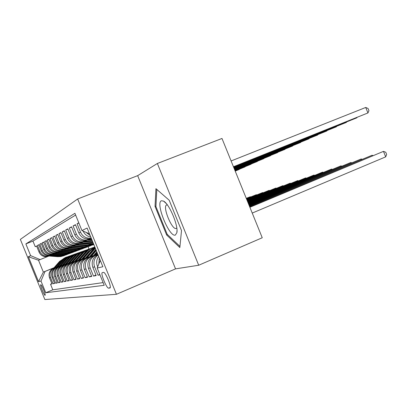 <?xml version="1.0" encoding="UTF-8"?>
<svg xmlns="http://www.w3.org/2000/svg" width="407" height="407" viewBox="0 0 407 407"><rect width="100%" height="100%" fill="white"/><g stroke="black" fill="none" stroke-linecap="round" stroke-linejoin="round"><path stroke-width="0.61" d="M45.055 295.284L45.096 295.268C45.991 295.05 41.545 284.264 40.751 284.722L40.72 284.737C39.845 284.992 44.221 295.635 45.055 295.284M77.651 198.987L20.35 239.397L44.862 299.542L116.438 294.297L77.651 198.987L137.663 175.646L175.544 268.869L198.702 265.242L157.372 163.482L137.663 175.646M157.372 163.482L221.983 138.461L262.245 237.754L198.702 265.242M51.908 283.654L50.524 284.228L52.025 283.944L49.517 277.788L50.514 277.543C49.252 273.245 50.595 270.044 54.553 267.938L56.431 267.17M54.487 283.155L53.047 283.75L54.609 283.455L52.05 277.172L53.093 276.923C51.801 272.537 53.169 269.271 57.204 267.129L59.117 266.341M57.168 282.631L55.673 283.252L57.301 282.946L54.686 276.536L55.774 276.272C54.457 271.8 55.851 268.467 59.961 266.28L61.915 265.476M59.966 282.087L58.405 282.738L60.099 282.417L57.433 275.87L58.567 275.6C57.219 271.031 58.644 267.633 62.836 265.4L64.83 264.581M62.882 281.517L61.254 282.199L63.019 281.863L60.297 275.178L61.477 274.893C60.104 270.228 61.554 266.758 65.832 264.479L67.872 263.639M65.919 280.927L64.225 281.634L66.066 281.283L63.283 274.455L64.515 274.16C63.11 269.393 64.591 265.847 68.956 263.517L71.042 262.663M69.093 280.306L67.323 281.044L69.246 280.682L66.407 273.702L67.694 273.392C66.255 268.518 67.766 264.896 72.222 262.515L74.359 261.64M72.41 279.66L70.559 280.433L72.573 280.052L69.668 272.914L71.011 272.588C69.541 267.603 71.083 263.899 75.636 261.467L77.823 260.572M75.885 278.978L73.947 279.792L76.053 279.39L73.077 272.09L74.486 271.749C72.985 266.646 74.557 262.856 79.212 260.373L81.451 259.452M79.523 278.271L77.488 279.121L79.696 278.698L76.653 271.225L78.129 270.869C76.587 265.644 78.2 261.762 82.957 259.223L85.251 258.277M83.333 277.523L81.202 278.413L83.516 277.976L80.398 270.319L81.949 269.948C80.372 264.596 82.016 260.617 86.879 258.018L89.235 257.051M87.337 276.74L85.099 277.676L87.53 277.218L84.335 269.368L85.963 268.976C84.346 263.492 86.025 259.417 91.005 256.751L93.422 255.759M91.539 275.915L89.189 276.902L91.743 276.419L88.472 268.371L90.181 267.954C88.523 262.327 90.242 258.15 95.34 255.423L97.822 254.4M95.966 275.046L93.493 276.088L96.184 275.575L92.821 267.318L94.628 266.88C93.05 262.083 94.205 258.124 98.092 255.011M99.817 274.476L98.021 275.229L99.969 274.857M78.795 222.822L77.076 223.764L78.882 223.046M91.331 238.39L89.352 238.929C84.498 239.362 80.983 237.357 78.816 232.916L75.453 224.654L73.082 225.951L75.58 224.959M91.316 238.441L85.099 240.7C80.362 241.127 76.933 239.174 74.822 234.849L71.546 226.796L69.292 228.027L71.663 227.086M87.078 240.196L81.059 242.384C76.43 242.801 73.087 240.903 71.027 236.681L67.832 228.831L65.69 230.001L67.944 229.105M83.048 241.87L77.213 243.986C72.69 244.398 69.424 242.541 67.414 238.426L64.296 230.764L62.256 231.883L64.403 231.028M79.207 243.457L73.55 245.513C69.129 245.914 65.934 244.108 63.975 240.089L60.928 232.611L58.984 233.674L61.03 232.86M75.549 244.978L70.055 246.968C65.73 247.364 62.612 245.599 60.694 241.672L57.718 234.366L55.861 235.383L57.814 234.605M72.054 246.423L66.717 248.362C62.485 248.748 59.432 247.024 57.56 243.188L54.65 236.045L52.879 237.016L54.742 236.274M65.308 249.191L68.697 247.807L63.528 249.689C59.386 250.071 56.4 248.387 54.563 244.632L51.725 237.652L50.025 238.578L51.811 237.866M65.527 249.13L60.475 250.961C56.42 251.338 53.495 249.689 51.699 246.016L48.921 239.189L47.293 240.074L49.003 239.392M62.475 250.397L57.555 252.177C53.582 252.549 50.717 250.936 48.957 247.344L46.235 240.659L44.678 241.509L46.317 240.852M59.544 251.612L54.752 253.347C50.855 253.709 48.051 252.131 46.332 248.611L43.661 242.068L42.17 242.882L43.742 242.257M53.709 254.009L56.715 252.778L52.065 254.467C48.245 254.823 45.492 253.276 43.808 249.832L41.193 243.417L39.764 244.205L41.27 243.6M51.094 255.092L54.024 253.892L49.481 255.54C45.737 255.891 43.04 254.38 41.387 251.002L38.828 244.714L37.449 245.472L38.899 244.892M49.517 277.788C48.26 273.519 49.598 270.345 53.526 268.259L56.573 267.002M52.05 277.172C50.768 272.822 52.132 269.587 56.13 267.455L59.269 266.168M54.686 276.536C53.378 272.1 54.767 268.793 58.847 266.626L62.073 265.298M57.433 275.87C56.1 271.342 57.514 267.969 61.671 265.756L64.998 264.387M60.297 275.178C58.934 270.553 60.373 267.109 64.616 264.85L68.04 263.446M63.283 274.455C61.895 269.729 63.36 266.214 67.689 263.909L71.22 262.454M66.407 273.702C64.983 268.874 66.478 265.278 70.899 262.922L74.542 261.426M69.668 272.914C68.208 267.974 69.739 264.301 74.252 261.894L78.017 260.343M73.077 272.09C71.586 267.038 73.148 263.278 77.762 260.816L81.654 259.213M76.653 271.225C75.127 266.051 76.72 262.21 81.436 259.691L85.46 258.033M80.398 270.319C78.836 265.023 80.464 261.085 85.287 258.506L89.459 256.792M84.335 269.368C82.733 263.94 84.397 259.905 89.331 257.265L93.656 255.484M88.472 268.371C86.823 262.8 88.528 258.664 93.579 255.962L97.777 254.233M103.49 272.385L102.233 272.659C100.356 273.351 106.741 288.746 108.659 288.156L109.987 287.983C111.94 287.367 105.352 271.555 103.49 272.385M50.524 284.228L52.798 289.82L45.762 292.76L104.217 285.297L97.197 268.045L100.31 260.455M45.762 292.76L40.995 281.054L38.517 281.629L28.373 256.736L30.632 255.632L25.86 243.915L74.919 213.299L81.944 230.571L87.118 228.042L102.864 266.733L97.197 268.045M51.435 254.965L47.98 256.166C44.282 256.512 41.611 255.021 39.978 251.684L37.449 245.472M51.455 254.97L49.578 255.718M59.524 251.612L55.856 252.884C51.933 253.251 49.105 251.658 47.37 248.112L44.678 241.509M62.449 250.397L58.705 251.699C54.701 252.07 51.811 250.442 50.041 246.82L47.293 240.074M65.502 249.13L61.681 250.458C57.591 250.839 54.64 249.176 52.834 245.472L50.025 238.578M72.029 246.423L68.035 247.812C63.767 248.204 60.689 246.464 58.796 242.592L55.861 235.383M75.519 244.973L71.434 246.398C67.069 246.795 63.924 245.014 61.986 241.051L58.984 233.674M79.182 243.457L74.995 244.912C70.533 245.319 67.313 243.493 65.329 239.433L62.256 231.883M83.018 241.865L78.729 243.355C74.166 243.768 70.869 241.895 68.839 237.739L65.69 230.001M87.047 240.196L82.652 241.722C77.976 242.14 74.603 240.222 72.522 235.958L69.292 228.027M91.28 238.436L86.777 240.003C81.99 240.43 78.531 238.461 76.394 234.086L73.082 225.951M75.636 215.074L32.947 241.097L35.226 246.688L36.615 246.128M48.586 256.13L47.003 256.573C43.325 256.919 40.68 255.438 39.062 252.126L36.549 245.96L35.226 246.688M52.127 254.66L50.504 255.118C46.729 255.469 44.007 253.943 42.343 250.539L39.764 244.205M54.782 253.561L53.124 254.024C49.278 254.385 46.505 252.823 44.806 249.349L42.17 242.882M66.58 248.662L64.784 249.165C60.607 249.547 57.596 247.848 55.749 244.063L52.879 237.016M91.239 238.171L91.117 238.192C86.213 238.629 82.667 236.604 80.474 232.117L77.076 223.764M98.642 256.354C96.525 259.412 96.113 262.693 97.405 266.209L97.675 266.875M98.021 275.229L94.628 266.88M93.493 276.088L90.181 267.954M89.189 276.902L85.963 268.976M85.099 277.676L81.949 269.948M81.202 278.413L78.129 270.869M77.488 279.121L74.486 271.749M73.947 279.792L71.011 272.588M70.559 280.433L67.694 273.392M67.323 281.044L64.515 274.16M64.225 281.634L61.477 274.893M61.254 282.199L58.567 275.6M58.405 282.738L55.774 276.272M55.673 283.252L53.093 276.923M53.047 283.75L50.514 277.543M52.798 289.82L103.124 282.6M54.085 267.689L43.351 272.1L53.846 267.969M175.544 268.869L116.438 294.297M48.977 256.003L38.517 260.246L43.351 272.1L38.517 281.629M88.054 246.698L89.001 249.033M48.947 255.998L38.517 260.246L28.373 256.736M89.469 233.811L81.944 230.571M98.804 264.128L99.308 257.997M90.186 235.582L86.096 232.356M83.104 231.069C84.661 234.386 87.225 236.386 90.792 237.062M97.939 254.634C92.847 257.433 91.137 261.66 92.821 267.318M32.947 241.097L25.86 243.915M30.632 255.632L40.09 259.59M44.989 271.606L40.995 281.054M155.927 188.69L155.047 206.42L166.661 235.007L179.838 247.548L181.507 230.54L169.19 200.213L155.927 188.69M167.552 234.636L166.661 235.007M155.957 206.054L155.047 206.42M252.233 213.065L385.694 156.858L383.475 151.368L249.806 207.077M249.888 207.28L383.475 151.368L385.765 152.259L386.65 154.451L385.694 156.858M233.491 166.85L367.943 112.948L365.725 107.458L231.105 160.958M365.725 107.458L368.07 108.476L368.956 110.668L367.943 112.948L233.455 166.748M175.366 235.078L176.882 232.621C178.47 225.585 169.251 203.815 163.553 201.099L161.421 200.753C155.138 202.757 169.302 237.622 175.366 235.078M167.343 204.904L166.488 205.021C162.383 206.832 172.075 230.301 176.155 228.429L176.775 227.935M179.95 246.398L167.191 234.29L155.927 206.573L156.807 189.453M249.567 206.481L372.059 155.26L249.486 206.288M372.288 155.825L372.059 155.26L372.888 155.571M249.262 205.728L361.197 158.959L249.186 205.55M361.411 159.498L361.197 158.959L361.991 159.254M97.4 254.889L97.838 254.38M248.972 205.021L350.844 162.49L248.901 204.848M351.053 162.998L350.844 162.49L351.607 162.764M95.533 255.158L97.309 253.088M93.03 256.212L96.8 251.826M94.587 255.55L97.115 252.605M96.993 252.304L93.992 255.794M248.697 204.35L340.969 165.853L248.631 204.187M341.168 166.336L340.969 165.853L341.707 166.112M233.649 167.231L356.914 117.791L233.608 167.135M357.087 117.399L356.914 117.791L356.802 117.516M233.796 167.587L346.408 122.4L233.76 167.501M346.581 122.029L346.408 122.4L346.306 122.136M87.149 238.08L87.785 238.136M89.789 238.309L91.351 238.441M233.933 167.928L336.406 126.791L233.898 167.847M336.574 126.435L336.406 126.791L336.304 126.541M85.913 240.099L92.247 240.639M89.128 239.326L91.804 239.555M87.8 239.865L92.079 240.232M91.972 239.967L88.314 239.657M234.061 168.254L326.862 130.978L234.03 168.172M327.024 130.642L326.765 130.744M91.244 256.476L96.301 250.6M88.868 257.473L95.813 249.41M90.344 256.848L96.113 250.142M95.996 249.857L89.779 257.082M248.443 203.709L331.542 169.068L248.377 203.556M331.725 169.526L331.542 169.068L332.249 169.312M82.112 241.789L93.091 242.72M84.997 241.041L92.674 241.692M83.735 241.549L92.933 242.333M92.832 242.084L84.224 241.356M234.188 168.559L317.745 134.976L234.157 168.483M87.164 257.733L95.37 248.321M84.905 258.674L92.236 250.173L95.065 247.573M86.304 258.089L95.238 247.995M95.167 247.817L85.765 258.308M248.199 203.108L322.527 172.141L248.138 202.961M322.705 172.578L322.527 172.141L323.209 172.37M78.444 243.396L89.871 244.358L93.686 244.236M81.069 242.669L93.468 243.64M79.864 243.157L93.63 244.047M93.574 243.905L80.327 242.969M234.305 168.849L309.035 138.802L234.274 168.778M83.272 258.933L90.237 250.86L94.887 247.125M81.125 259.824L88.288 251.531L94.816 246.957M82.458 259.269L89.494 251.119L94.846 247.029M94.831 246.988L89.021 251.277L81.944 259.483M247.965 202.533L313.904 175.076L247.909 202.391M314.072 175.493L313.904 175.076L314.555 175.295M74.913 244.922L85.974 245.848L89.708 245.726L93.366 244.739M77.32 244.225L87.897 245.111L93.824 244.526M76.175 244.688L86.701 245.569L90.451 245.452L93.844 244.566L90.924 245.273L87.159 245.39L76.618 244.51M234.417 169.124L300.697 142.46L234.391 169.058M79.563 260.073L87.785 250.753L90.471 248.789L94.129 247.232M77.518 260.923L85.801 251.501L88.243 249.659L91.56 248.117M78.785 260.399L86.961 251.099L89.418 249.242L92.76 247.69M92.16 247.904L88.894 249.445L86.488 251.277L78.297 260.597M247.741 201.984L305.642 177.895L247.69 201.852M305.805 178.291L305.642 177.895L306.273 178.098M71.993 246.418L82.255 247.273L85.913 247.156L89.479 246.189M73.748 245.706L84.091 246.566L87.79 246.449L92.358 245.05M72.655 246.149L82.952 247.003L86.62 246.886L90.43 245.823M90.664 245.747L87.073 246.718L83.389 246.835L73.077 245.981M234.524 169.388L292.714 145.965L234.498 169.322M76.023 261.167L84.066 252.055L86.686 250.137L90.257 248.616M74.069 261.971L82.168 252.772L84.559 250.966L87.805 249.46M75.275 261.472L83.277 252.381L86.203 250.264L88.95 249.048M88.375 249.252L85.18 250.763L82.825 252.554L74.807 261.665M247.532 201.465L297.721 180.591L247.481 201.338M297.878 180.973L297.721 180.591L298.326 180.784M68.656 247.802L78.704 248.631L82.28 248.514L85.765 247.573M70.335 247.12L80.459 247.96L84.076 247.843L88.523 246.484M69.292 247.548L79.365 248.377L82.957 248.26L86.676 247.227M86.9 247.151L83.389 248.102L79.787 248.214L69.694 247.385M234.625 169.638L285.058 149.323L234.6 169.577M72.639 262.21L80.51 253.296L83.628 251.114L86.559 249.934M70.767 262.978L78.699 253.983L81.034 252.218L84.213 250.743M71.922 262.505L79.757 253.612L82.621 251.536L85.307 250.351M84.758 250.544L81.629 252.025L79.324 253.775L71.474 262.688M247.329 200.972L290.125 183.181L247.283 200.849M290.267 183.547L290.125 183.181L290.71 183.364M65.466 249.125L75.305 249.934L78.81 249.817L82.214 248.896M67.074 248.474L76.984 249.288L80.525 249.176L84.849 247.858M66.076 248.881L75.941 249.689L79.457 249.572L83.089 248.565M83.298 248.494L79.869 249.42L76.343 249.537L66.463 248.723M234.722 169.877L277.711 152.549L234.697 169.816M69.399 263.207L77.106 254.487L79.609 252.655L83.018 251.195M67.608 263.945L75.371 255.143L78.154 253.123L80.769 251.969M68.712 263.487L76.389 254.787L79.192 252.757L81.822 251.597M81.293 251.78L78.23 253.23L75.972 254.945L68.284 263.665M247.135 200.493L282.824 185.668L247.09 200.381M282.967 186.019L282.824 185.668L283.389 185.841M62.413 250.397L72.054 251.18L75.483 251.063L78.816 250.168M63.955 249.771L73.662 250.564L77.132 250.447L81.339 249.17M62.999 250.157L72.66 250.946L76.104 250.834L79.65 249.847M79.853 249.781L76.501 250.687L73.046 250.798L63.365 250.01M234.814 170.106L270.66 155.647L234.793 170.05M66.295 264.163L73.85 255.627L76.297 253.836L79.624 252.401M64.581 264.865L72.187 256.252L74.913 254.278L77.472 253.149M65.639 264.433L73.158 255.917L75.9 253.927L78.48 252.788M77.971 252.966L74.974 254.385L72.761 256.064L65.227 264.601M246.952 200.041L275.809 188.059L246.907 199.934M275.946 188.395L275.809 188.059L276.358 188.222M59.488 251.607L68.936 252.376L72.298 252.259L75.554 251.384M60.964 251.012L70.477 251.78L73.876 251.668L77.976 250.432M60.048 251.384L69.516 252.152L72.894 252.035L76.358 251.078M76.552 251.012L73.275 251.897L69.887 252.009L60.404 251.241M234.9 170.319L263.884 158.618L234.88 170.268M63.319 265.079L70.726 256.715L73.636 254.675L76.374 253.561M61.676 265.756L69.129 257.321L71.8 255.387L74.308 254.278M62.688 265.339L70.065 256.995L72.751 255.047L75.275 253.932M74.791 254.105L68.539 258.313L62.296 265.501M246.779 199.608L269.063 190.359L246.734 199.501M269.195 190.68L269.063 190.359L269.592 190.517M56.685 252.772L65.944 253.52L69.241 253.408L72.431 252.549M58.099 252.198L67.425 252.951L70.757 252.839L74.751 251.638M57.219 252.559L66.504 253.307L69.816 253.195L73.199 252.254M73.387 252.192L70.177 253.057L66.855 253.169L57.56 252.416M234.987 170.528L257.361 161.482L234.966 170.477M60.465 265.959L67.73 257.763L70.574 255.769L73.255 254.675M58.888 266.605L65.064 259.508L71.271 255.362M59.86 266.209L65.954 259.203L72.202 255.031M71.734 255.194L65.608 259.32L59.483 266.361M246.611 199.196L262.571 192.572L246.571 199.094M262.698 192.877L262.571 192.572L263.08 192.72M53.994 253.892L63.07 254.619L66.31 254.507L69.429 253.668M55.352 253.337L64.494 254.075L67.76 253.963L71.657 252.793M54.502 253.683L63.609 254.416L66.855 254.304L70.167 253.388M70.35 253.322L67.206 254.172L63.95 254.283L54.833 253.551M235.068 170.731L251.083 164.235L235.048 170.681M57.723 266.804L64.85 258.771L67.14 257.092L70.258 255.744M56.207 267.424L62.266 260.47L68.356 256.4M57.143 267.043L63.121 260.175L69.246 256.084M68.798 256.242L62.79 260.287L56.782 267.19M246.449 198.794L256.318 194.704L246.408 198.697M256.435 194.999L256.318 194.704L256.807 194.846M51.404 254.965L60.312 255.677L63.492 255.565L66.55 254.741M52.712 254.436L61.681 255.153L64.886 255.041L68.691 253.902M51.898 254.767L60.831 255.479L64.016 255.367L67.257 254.472M67.43 254.411L64.352 255.24L61.157 255.352L52.213 254.64M235.144 170.92L245.039 166.89L235.124 170.874M55.087 267.613L62.083 259.742L64.326 258.094L67.379 256.766M53.632 268.213L59.575 261.391L65.547 257.402M54.533 267.842L60.399 261.111L66.407 257.097M65.975 257.249L60.078 261.218L54.182 267.989M246.291 198.413L250.29 196.759L246.255 198.321M250.402 197.044L250.29 196.759L250.763 196.891M48.916 255.998L57.662 256.69L60.78 256.583L63.777 255.774M50.173 255.489L58.974 256.186L62.123 256.079L65.837 254.97M49.389 255.805L58.155 256.502L61.284 256.395L64.459 255.515M64.621 255.459L61.61 256.273L58.471 256.379L49.695 255.682M235.221 171.103L239.214 169.444L235.2 171.057M53.526 268.259L54.553 267.938M56.13 267.455L57.204 267.129M58.847 266.626L59.961 266.28M61.671 265.756L62.836 265.4M64.616 264.85L65.832 264.479M67.689 263.909L68.956 263.517M70.899 262.922L72.222 262.515M74.252 261.894L75.636 261.467M77.762 260.816L79.212 260.373M81.436 259.691L82.957 259.223M85.287 258.506L86.879 258.018M89.331 257.265L91.005 256.751M93.579 255.962L95.34 255.423M56.425 252.879L57.545 252.411M59.264 251.699L60.429 251.216M62.22 250.473L63.441 249.969M68.534 247.853L69.867 247.298M71.912 246.454L73.306 245.874M75.448 244.983L76.913 244.378M79.156 243.447L80.693 242.811M83.048 241.829L84.661 241.163M87.139 240.135L88.833 239.428M39.062 252.126L39.978 251.684M41.387 251.002L42.343 250.539M43.808 249.832L44.806 249.349M46.332 248.611L47.37 248.112M48.957 247.344L50.041 246.82M51.699 246.016L52.834 245.472M54.563 244.632L55.749 244.063M57.56 243.188L58.796 242.592M60.694 241.672L61.986 241.051M63.975 240.089L65.329 239.433M67.414 238.426L68.839 237.739M71.027 236.681L72.522 235.958M74.822 234.849L76.394 234.086M78.816 232.916L80.474 232.117M97.405 266.209L98.011 266.066M110.246 287.479L108.659 288.156M93.498 249.74L94.282 249.471M92.236 250.173L93.01 249.908M90.629 244.063L89.871 244.358M91.885 243.584L91.112 243.879M89.494 251.119L90.237 250.86M88.288 251.531L89.021 251.277M86.701 245.569L85.974 245.848M87.897 245.111L87.159 245.39M85.668 252.432L86.381 252.187M84.519 252.823L85.221 252.584M82.952 247.003L82.255 247.273M84.091 246.566L83.389 246.835M82.016 253.683L82.697 253.449M80.917 254.065L81.588 253.831M79.365 248.377L78.704 248.631M80.459 247.96L79.787 248.214M78.52 254.884L79.172 254.66M77.467 255.245L78.113 255.026M75.941 249.689L75.305 249.934M76.984 249.288L76.343 249.537M75.178 256.034L75.799 255.82M74.171 256.379L74.786 256.166M72.66 250.946L72.054 251.18M73.662 250.564L73.046 250.798M71.973 257.132L72.573 256.929M71.006 257.463L71.596 257.265M69.516 252.152L68.936 252.376M70.477 251.78L69.887 252.009M68.9 258.191L69.475 257.992M67.974 258.506L68.539 258.313M66.504 253.307L65.944 253.52M67.425 252.951L66.855 253.169M65.954 259.203L66.504 259.01M65.064 259.508L65.608 259.32M63.609 254.416L63.07 254.619M64.494 254.075L63.95 254.283M63.121 260.175L63.65 259.992M62.266 260.47L62.79 260.287M60.831 255.479L60.312 255.677M61.681 255.153L61.157 255.352M60.399 261.111L60.908 260.933M59.575 261.391L60.078 261.218M58.155 256.502L57.662 256.69M58.974 256.186L58.471 256.379M89.352 238.929L91.117 238.192M85.099 240.7L86.777 240.003M81.059 242.384L82.652 241.722M77.213 243.986L78.729 243.355M73.55 245.513L74.995 244.912M70.055 246.968L71.434 246.398M66.717 248.362L68.035 247.812M63.528 249.689L64.784 249.165M60.475 250.961L61.681 250.458M57.555 252.177L58.705 251.699M54.752 253.347L55.856 252.884M52.065 254.467L53.124 254.024M49.481 255.54L50.504 255.118M47.003 256.573L47.98 256.166M166.3 203.586L163.553 201.099M176.999 230.443L176.882 232.621M166.789 204.899L166.488 205.021M89.708 245.726L90.451 245.452M90.924 245.273L91.677 244.989M85.913 247.156L86.62 246.886M87.073 246.718L87.79 246.449M82.28 248.514L82.957 248.26M83.389 248.102L84.076 247.843M78.81 249.817L79.457 249.572M79.869 249.42L80.525 249.176M75.483 251.063L76.104 250.834M76.501 250.687L77.132 250.447M72.298 252.259L72.894 252.035M73.275 251.897L73.876 251.668M69.241 253.408L69.816 253.195M70.177 253.057L70.757 252.839M66.31 254.507L66.855 254.304M67.206 254.172L67.76 253.963M63.492 255.565L64.016 255.367M64.352 255.24L64.886 255.041M60.78 256.583L61.284 256.395M61.61 256.273L62.123 256.079"/></g></svg>

